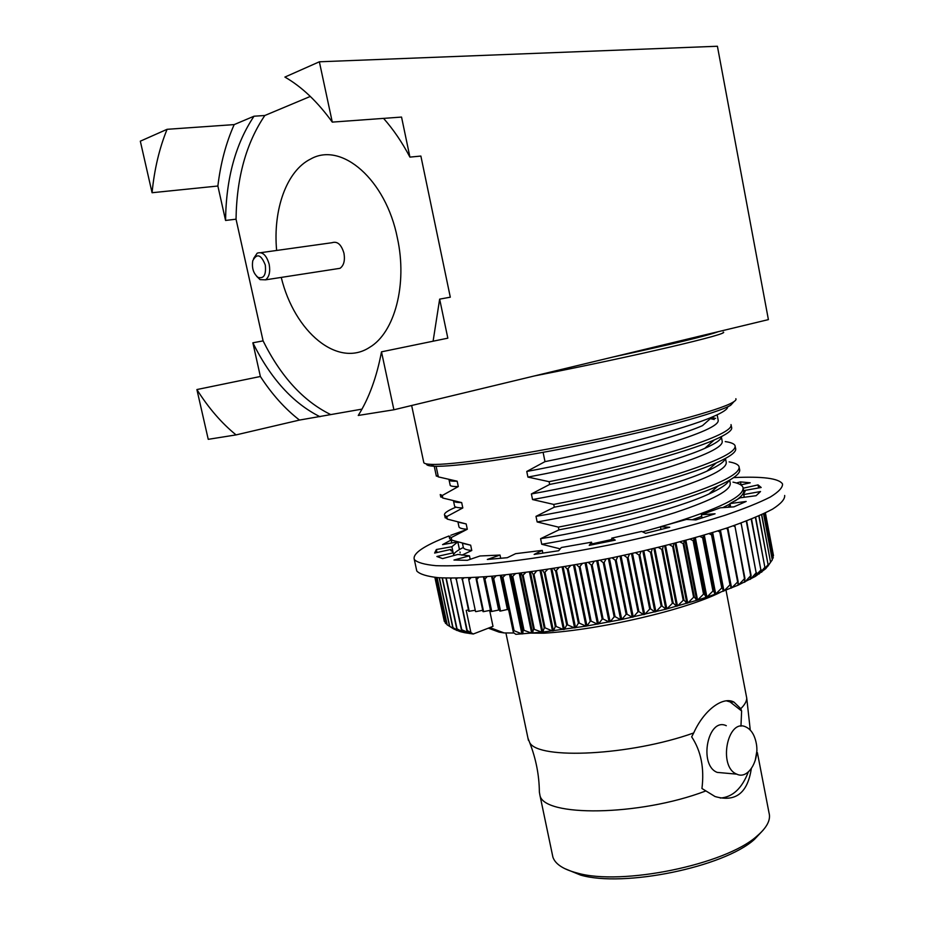 <?xml version="1.0" encoding="UTF-8"?>
<svg xmlns="http://www.w3.org/2000/svg" width="925" height="925" viewBox="0 0 925 925"><rect width="100%" height="100%" fill="white"/><g stroke="black" fill="none" stroke-linecap="round" stroke-linejoin="round"><path stroke-width="1.39" d="M463.333 547.473C457.921 550.167 454.672 552.502 453.585 554.491M449.377 537.529L449.619 538.674L451.77 540.142L451.227 537.587L449.087 536.153L449.619 538.674M444.994 516.902L447.318 519.122L446.775 516.566L444.671 515.375L445.214 517.896M455.794 507.235C447.203 510.808 443.491 513.514 444.671 515.375M440.612 496.205L442.844 498.043L442.3 495.476L440.254 494.528L440.786 497.06M436.207 475.45L438.358 476.895L436.103 466.269M692.224 519.734L701.717 516.347M722.83 507.628L730.068 503.952M735.109 500.945C741.919 496.413 744.694 492.713 743.457 489.834L743.249 488.724M591.896 543.923L611.98 539.437M642.54 531.829L660.462 526.845M665.399 525.4C719.107 508.981 744.972 496.286 742.972 487.313C742.023 485.058 738.693 483.324 732.993 482.122M729.131 461.887C734.797 462.893 738.081 464.419 739.006 466.466C740.752 472.825 724.067 482.041 688.963 494.112C653.432 506.079 603.297 518.59 558.365 527.1L558.931 529.852C618.478 518.832 688.316 499.558 718.135 485.926C734.103 478.653 741.214 473.01 739.491 468.998M725.246 441.583C730.889 442.393 734.138 443.722 735.017 445.561C736.647 451.308 719.847 460.014 684.604 471.692C648.945 483.289 598.706 495.708 553.74 504.426L554.306 507.178C615.553 495.557 687.344 475.959 716.297 462.893C730.692 456.441 737.098 451.516 735.502 448.105L735.236 446.729M731.028 424.598C732.542 429.72 715.603 437.918 680.233 449.203C644.436 460.43 594.093 472.756 549.092 481.682L549.658 484.446C612.604 472.189 686.269 452.36 714.297 439.93C727.223 434.264 732.958 429.998 731.513 427.142L731.224 425.639M543.102 452.337L544.998 461.633C609.621 448.741 685.101 428.738 712.146 417.048C722.633 412.585 727.813 409.174 727.697 406.803M489.857 627.578L504.102 632.931L499.165 632.157L488.342 628.168M720.448 592.301C685.552 609.887 599.92 629.879 543.923 633.197L532.048 633.116M514.034 633.001L504.102 632.931M560.215 548.86L541.738 544.27L540.593 538.697L558.931 529.852M558.365 527.1L537.148 521.954L536.003 516.358L554.306 507.178M553.74 504.426L532.546 499.558L531.389 493.95L549.658 484.446M549.092 481.682L527.921 477.092L526.764 471.461L544.998 461.633M438.358 476.895L457.17 481.208L458.303 486.562L442.3 495.476M442.844 498.043L461.679 502.599L462.812 507.941L446.775 516.566M447.318 519.122L466.177 523.932L467.298 529.25L451.227 537.587M451.77 540.142L470.663 545.195L471.773 550.502L461.922 555.15M708.955 418.343L714.262 419.499M755.228 760.466L756.974 750.522M750.268 730.091L746.741 698.121C746.672 701.347 744.683 704.873 740.775 708.689L741.63 710.99L740.948 726.218M746.741 698.121L726.009 590.196M527.978 738.231L529.713 742.671C538.57 759.934 630.318 755.598 693.692 732.958L691.669 736.843C701.023 750.95 704.445 768.166 701.948 788.493L715.037 796.529C735.479 802.426 747.573 793.153 751.297 768.698M529.713 742.671C536.003 758.847 539.217 775.312 539.368 792.031L539.899 795.084C542.848 817.133 639.071 816.336 705.451 791.083M552.329 854.423L552.896 857.117C555.231 864.089 563.313 869.384 577.165 873.015C621.415 886.034 725.57 864.655 756.928 836.119C766.987 827.574 771.011 819.793 768.999 812.763L757.378 752.603M756.13 742.613C760.026 760.026 748.105 779.891 736.797 774.156C717.835 767.022 727.432 717.893 745.793 726.923C750.961 729.328 754.407 734.554 756.13 742.613M723.674 772.976L717.233 772.398C698.259 765.322 707.914 716.794 726.298 725.72M748.325 771.993C741.931 788.47 732.588 797.153 720.298 798.055M726.322 700.815L730.022 701.878L741.63 710.99M564.4 868.459L580.553 875.073C623.496 887.722 724.009 867.095 754.442 839.38L763.16 830.141M393.9 409.775L381.493 351.835C376.729 377.099 368.983 398.305 358.264 415.452L393.9 409.775L768.397 319.611L717.407 46.25L319.368 61.79L284.9 77.076C301.793 86.765 317.587 101.773 332.283 122.112L319.368 61.79M613.287 356.958C672.174 344.227 707.209 335.787 718.39 331.647M196.898 389.552L208.241 439.329L236.072 434.9C221.653 423.199 208.599 408.087 196.898 389.552L260.376 376.487C271.985 394.351 285.027 408.873 299.492 420.066L361.976 409.127M383.551 118.377C393.322 129.384 402.121 142.3 409.925 157.111L401.542 117.07L332.283 122.112M234.187 124.598L167.078 129.315L140.322 141.178L152.07 192.724L217.872 186.017C220.566 163.448 226.001 142.97 234.187 124.598L254.017 116.215C235.551 143.826 226.058 178.571 225.561 220.451L236.037 219.19C236.65 177.519 246.247 142.959 264.827 115.498L254.017 116.215M152.07 192.724C154.336 169.425 159.343 148.289 167.078 129.315M236.072 434.9L299.492 420.066M381.493 351.835L447.827 338.168L439.653 299.133L433.097 341.209M217.872 186.017L225.561 220.451M439.653 299.133L450.302 297.191L420.875 156.059L409.925 157.111M330.202 414.319C303.18 400.941 280.818 376.463 263.093 340.886L252.86 342.793L260.376 376.487M319.992 416.724C292.994 403.231 270.62 378.579 252.86 342.793M397.368 237.945C407.659 284.576 394.547 332.642 369.757 347.257C337.775 368.462 294.439 331.936 281.246 277.407C294.439 331.936 337.775 368.462 369.757 347.257C394.547 332.642 407.659 284.576 397.368 237.945C385.968 179.67 341.545 141.363 310.684 159.008C341.545 141.363 385.968 179.67 397.368 237.945M276.633 250.455C272.852 209.871 286.484 170.836 310.684 159.008C286.484 170.836 272.852 209.871 276.633 250.455M310.314 96.431L264.827 115.498M236.037 219.19L263.093 340.886M534.534 375.92C634.677 356.287 731.548 333.462 723.211 332.121M423.65 461.876L423.835 462.766C424.552 463.656 426.98 464.2 431.119 464.373C450.556 465.356 516.451 455.921 587.595 441.306C658.762 426.703 719.442 410.168 732.531 402.502C735.363 400.895 736.473 399.635 735.861 398.721M426.413 463.887C426.321 465.194 428.818 465.969 433.894 466.212C453.158 467.252 518.023 458.025 587.965 443.653C657.929 429.304 717.65 412.955 730.634 405.3L734.011 401.6M740.775 708.689L733.907 702.063C723.096 696.12 704.156 709.66 693.692 732.958M448.96 479.601L449.122 480.214C449.781 480.988 452.464 481.312 457.17 481.208M450.07 484.746L450.221 485.44C450.891 486.249 453.585 486.619 458.303 486.562M453.4 500.876L453.528 501.072C454.221 502.021 456.938 502.529 461.679 502.599M458.592 502.009L457.852 502.414M454.453 505.443L454.626 506.287C455.331 507.27 458.06 507.825 462.812 507.941M458.176 522.163L466.177 523.932M458.812 526.094L459.02 527.065C459.76 528.233 462.523 528.961 467.298 529.25M463.228 543.472L470.663 545.195M463.159 546.675L463.402 547.785C464.177 549.126 466.975 550.028 471.773 550.502M526.764 471.461C589.953 459.887 673.701 438.369 702.491 425.639L712.146 417.048M527.921 477.092C574.633 468.351 619.288 457.817 661.872 445.492C700.688 433.744 719.442 425.303 718.158 420.158L717.337 415.822M715.638 418.401L711.683 417.453M531.389 493.95C593.179 483.093 674.88 461.887 704.781 448.371C716.008 443.376 721.546 439.467 721.373 436.646M532.546 499.558C579.235 491.129 623.808 480.595 666.266 467.946C704.942 455.828 723.581 446.891 722.171 441.109L721.373 436.912M536.003 516.358C596.371 506.218 675.967 485.371 706.931 471.149C718.332 466.003 724.448 461.806 725.304 458.546M537.148 521.954C583.825 513.826 628.329 503.292 670.648 490.319C709.186 477.843 727.697 468.408 726.171 462.003L725.489 458.442M540.593 538.697C599.539 529.239 676.961 508.842 708.92 493.996C720.563 488.689 727.258 484.191 728.993 480.526M541.738 544.27C588.404 536.465 632.827 525.909 675.007 512.623C713.418 499.789 731.802 489.857 730.16 482.827L729.64 480.144M727.882 507.282L730.311 505.2M260.85 252.664L331.994 242.72C337.359 240.963 341.348 244.477 343.961 253.253C345.164 260.492 343.846 265.51 340.03 268.319L336.318 268.886M253.6 258.526L257.185 253.173C262.446 251.392 266.435 255.08 269.163 264.226C270.47 271.753 269.267 276.957 265.544 279.836L260.052 279.627L256.688 276.355M265.29 265.024C266.284 274.852 263.868 278.968 258.017 277.373C253.392 273.522 251.646 267.961 252.779 260.688C256.93 253.034 261.104 254.491 265.29 265.024M744.313 497.257L743.793 494.528L760.523 491.533L756.107 495.696L740.15 497.812L729.998 503.57L746.174 501.442L733.953 506.854L720.321 507.802L701.393 514.705L715.06 513.803L695.854 519.908L686.396 519.445L660.438 526.718L669.712 527.262L645.581 533.32L641.696 531.413L611.726 538.142L615.275 540.131L589.237 545.357L591.538 542.189L561.325 547.507L558.688 550.733L534.141 554.422L542.27 550.387L515.618 553.67L507.305 557.694L487.325 559.452L500.02 555.058L479.983 555.983L467.298 560.319L453.978 560.041L469.461 555.821L457.887 554.433L442.613 558.596L436.889 556.492L453.238 552.838L450.683 549.473L434.611 553.058L436.369 549.508L451.874 546.721L457.702 541.957M745.03 491.869L744.752 490.435L743.793 494.528M758.616 487.949L758.038 484.897L761.183 487.487L744.752 490.435M743.214 488.203L758.038 484.897M744.186 497.268L743.365 492.956M739.376 497.812L739.954 497.951M741.064 484.85L740.497 481.89L750.21 482.804L740.775 484.908M736.427 483L740.497 481.89M713.984 491.603L713.649 489.857M712.666 492.25L712.412 490.932M451.585 542.998L451.458 540.015M457.574 541.923L442.566 544.628L450.961 540.084M460.164 552.896L459.968 551.982M459.459 549.554L457.852 542.004M453.169 552.803L451.874 546.721M437.016 552.526L436.369 549.508M450.949 550.733L450.683 549.473M453.805 555.543L453.238 552.838M470.201 559.324L469.461 555.821M500.703 558.353L500.02 555.058M542.848 553.185L542.27 550.387M592.069 544.813L591.538 542.189M612.246 540.767L611.726 538.142M660.993 529.516L660.438 526.718M702.04 518.023L701.393 514.705M784.678 495.476C785.001 499.199 780.954 503.755 772.537 509.143C761.541 514.936 746.371 521.203 727.038 527.955C694.467 538.512 656.218 548.433 612.292 557.74C568.112 566.528 528.082 572.668 492.192 576.171C470.455 577.847 452.568 578.356 438.531 577.709C426.968 576.425 419.719 574.182 416.782 571.002L416.354 568.979M733.664 477.601C762.605 476.236 778.896 478.352 782.515 483.948C782.804 487.487 778.723 491.857 770.259 497.06C759.217 502.68 744.012 508.796 724.622 515.41C691.993 525.782 653.686 535.61 609.714 544.906C565.499 553.717 525.458 559.972 489.568 563.66C467.842 565.487 449.978 566.158 435.964 565.684C424.436 564.585 417.221 562.539 414.319 559.533C412.307 553.566 423.87 545.715 448.983 535.98M450.822 535.274L466.142 529.771M730.669 507.085L729.998 503.57M489.637 610.373L493.002 626.364L473.276 634.007L464.674 632.7L461.378 629.671L450.556 578.784L461.76 629.728L469.079 632.931M763.541 513.791L772.282 559.926L765.808 568.609L755.424 576.379L737.977 585.236L715.719 594.023L706.908 597.064L712.944 591.04L702.595 537.749L703.278 537.529L713.614 590.798L714.967 594.289L703.532 535.309M712.944 591.04L713.614 590.798M695.357 537.679L706.908 597.064L697.577 600.094L703.532 594.151L693.114 540.674L693.843 540.454L704.249 593.919L706.11 597.33L694.536 537.911M703.532 594.151L704.249 593.919M685.888 540.304L697.577 600.094L665.896 609.182L621.727 619.496L585.964 626.144L542.802 632.064L544.224 627.936L533.158 574.402L533.979 574.298L545.045 627.844L552.479 630.954L540.003 570.459M544.224 627.936L545.045 627.844M464.512 631.925L464.674 632.7L460.384 631.671L456.696 628.699L445.931 578.079M450.556 578.784L450.683 578.171M451.516 578.183L450.926 578.819M469.669 633.556L466.79 630.445L456.071 578.16M455.909 579.235L457.366 578.148M475.253 610.246L468.732 611.321L462.095 578.044M461.991 579.489L463.887 577.986M530.337 571.812L542.802 632.064L515.838 634.33L513.398 632.527L513.363 630.734L514.08 630.688L521.908 633.937L509.502 574.402M436.958 577.582L447.041 624.745L453.955 629.081L460.049 631.567L453.007 627.647L442.404 577.94M483 611.622L476.213 579.432L476.803 579.408L483.59 611.622L483 611.622M475.531 611.575L468.767 579.559L475.531 611.575M469.218 611.344L462.477 579.501M755.32 575.847L760.882 570.02L751.204 519.145M760.882 570.02L751.539 519.018M759.541 573.35L764.871 567.314L755.39 517.422M764.871 567.314L755.667 517.306M762.94 570.378L768.097 564.724L758.835 515.93M768.097 564.724L759.067 515.838M765.784 568.517L770.571 562.261L761.553 514.716M770.571 562.261L761.726 514.635M772.282 559.926L763.668 513.733M772.282 559.209L773.254 557.729L764.825 513.178M773.254 557.729L764.882 513.144M773.497 555.682L765.391 512.901L773.069 556.376M750.348 578.333L750.51 579.166L756.153 572.829L746.267 521.087M756.153 572.829L746.672 520.937M744.625 580.68L744.879 582.045L750.684 575.72L741.168 523.492L751.112 575.5L750.036 579.42M563.117 566.863L575.57 627.786L578.391 623.242L567.372 569.291L564.898 566.562M567.372 569.291L570.656 565.591M574.541 564.921L586.97 625.971L590.231 621.288L579.247 567.245L576.529 564.574M579.247 567.245L582.38 563.522M586.115 562.839L598.51 623.982L602.175 619.149L591.225 565.036L588.3 562.435M591.225 565.036L592.127 564.874L594.185 561.325M597.758 560.631L610.118 621.82L614.177 616.848L603.262 562.701L600.152 560.168M603.262 562.701L604.164 562.516L606.014 559.012M609.425 558.318L621.727 619.496L626.144 614.385L615.275 560.226L612.015 557.787M615.275 560.226L616.166 560.041L617.796 556.596M621.033 555.913L633.267 617.033L638.007 611.783L627.196 557.648L623.832 555.312M627.196 557.648L628.087 557.451L629.474 554.087M632.515 553.416L644.679 614.443L649.72 609.066L638.955 554.977L635.533 552.745M638.955 554.977L639.834 554.769L640.979 551.52M643.812 550.861L655.894 611.737L661.19 606.233L650.495 552.213L647.049 550.109M650.495 552.213L651.35 552.005L652.241 548.883M654.854 548.248L666.856 608.928L672.371 603.308L661.745 549.381L658.322 547.415M661.745 549.381L662.566 549.173L663.213 546.212M665.595 545.611L677.493 606.048L683.193 600.302L672.637 546.513L669.295 544.675M672.637 546.513L673.423 546.293L673.839 543.507M675.955 542.952L687.749 603.088L693.6 597.249L683.112 543.599L679.898 541.923M683.112 543.599L683.876 543.38L684.049 540.801M693.114 540.674L690.096 539.148M693.819 538.107L693.843 540.454M702.595 537.749L699.82 536.396M703.104 535.436L703.278 537.529M704.295 535.089L715.719 594.023L721.778 587.918L711.51 534.847L709.036 533.667M711.51 534.847L712.157 534.627L711.845 532.812M712.666 532.557L723.963 590.982L729.998 584.808L719.812 531.967L717.707 530.985M719.812 531.967L720.032 530.245M738.092 582.472L738.566 584.97L744.486 578.692L734.947 526.175L744.972 578.472L744.359 582.299M720.436 530.118L731.582 587.965L738.127 581.501L728.021 528.938L725.79 528.372M737.583 581.732L727.478 529.146M491.117 611.46L484.307 579.096L484.943 579.062L491.753 611.448L491.117 611.46M499.847 611.09L493.025 578.564L493.696 578.507L500.517 611.055L499.384 609.91L491.753 611.448M473.276 634.007L467.217 630.492L456.337 579.258M513.398 632.527L508.681 609.991L507.386 609.471L500.517 611.055M490.851 610.199L483.59 611.622M482.723 610.292L476.074 611.587M468.455 609.991L466.212 610.373L470.848 632.261M740.728 523.7L740.093 523.4M734.462 526.383L733.259 525.839M734.6 525.365L734.947 526.175M727.617 527.759L728.021 528.938M468.767 579.559L468.767 577.79M476.121 578.194L475.947 577.397M471.045 577.674L469.299 579.559M484.307 579.096L483.948 576.853M490.458 610.211L483.451 576.888M478.815 577.223L476.803 579.408M476.213 579.432L476.051 577.397M487.186 576.599L484.943 579.062M493.025 578.564L492.435 576.148M496.112 575.801L493.696 578.507M513.363 630.734L501.466 575.269M502.31 577.824L505.57 574.841M510.346 574.309L522.752 633.879L523.192 630.018L511.005 574.24M512.126 576.876L515.502 573.708M520.116 573.142L532.569 633.07L533.494 629.081L522.428 575.732L521.029 573.026M522.428 575.732L525.874 572.413M533.158 574.402L531.482 571.662M536.639 570.945L533.979 574.298M551.89 568.667L564.366 629.416L566.736 625.011L555.694 571.164L553.474 568.424M555.694 571.164L559.082 567.522M540.952 570.32L553.428 630.838L555.324 626.572L544.27 572.876L542.316 570.124M544.27 572.876L547.727 569.314M555.324 626.572L556.168 626.468L545.114 572.748M566.736 625.011L567.603 624.884L556.561 571.037M578.391 623.242L579.27 623.103L568.251 569.141M590.231 621.288L591.121 621.126L580.137 567.083M602.175 619.149L603.077 618.975L592.127 564.874M614.177 616.848L615.067 616.663L604.164 562.516M626.144 614.385L627.034 614.188L616.166 560.041M638.007 611.783L638.886 611.587L628.087 557.451M649.72 609.066L650.587 608.858L639.834 554.769M661.19 606.233L662.046 606.014L651.35 552.005M672.371 603.308L673.192 603.077L662.566 549.173M693.6 597.249L694.363 597.018L683.876 543.38M683.193 600.302L683.991 600.082L673.423 546.293M694.363 597.018L696.722 600.36L685.032 540.535M683.991 600.082L686.859 603.354L675.065 543.195M673.192 603.077L676.568 606.303L664.659 545.842M662.046 606.014L665.896 609.182L653.894 548.479M650.587 608.858L654.923 611.98L642.829 551.092M638.886 611.587L643.684 614.674L631.509 553.647M627.034 614.188L632.249 617.264L620.016 556.122M615.067 616.663L620.698 619.704L608.396 558.527M603.077 618.975L609.089 622.016L596.729 560.839M591.121 621.126L597.492 624.167L585.086 563.024M579.27 623.103L585.964 626.144L573.523 565.094M567.603 624.884L574.575 627.936L562.111 567.025M556.168 626.468L563.394 629.543L550.918 568.817M533.494 629.081L541.888 632.157L529.424 571.939M523.192 630.018L531.678 633.151L519.237 573.257M456.696 628.699L464.269 632.619L464.061 631.636M453.955 629.081L449.515 626.237L456.511 630.249M456.811 630.457L452.741 627.555L442.15 577.928M449.515 626.237L439.167 577.755M435.606 577.454L445.399 623.23L435.536 577.443M434.9 577.385L444.324 621.461L434.877 577.373M447.203 624.861L437.097 577.593M449.735 626.341L439.363 577.767M457.019 628.78L446.243 578.194M499.384 609.91L492.308 576.159M498.633 609.945L491.568 576.217M514.08 630.688L503.027 577.755M534.28 629.012L523.215 575.639M523.943 629.96L512.878 576.795M756.534 572.621L755.02 576.622M761.206 569.823L759.275 573.916M765.137 567.118L762.686 570.737M768.305 564.539L765.588 568.817M770.722 562.076L767.657 566.458M444.324 621.461L445.052 621.993M445.399 623.23L446.937 624.271M721.778 587.918L722.413 587.676L723.257 591.248L711.949 532.777M729.998 584.808L730.588 584.577L730.935 588.219M738.127 581.501L737.977 585.236M722.413 587.676L712.157 534.627M730.588 584.577L720.413 531.759M508.183 609.425L501.061 575.315M507.386 609.471L500.263 575.396M434.241 466.223L436.357 476.155M739.248 467.761L739.491 469.01M499.165 632.157L496.239 630.26M539.899 795.084L552.896 857.117M717.233 772.398L736.797 774.156M729.362 700.768L729.536 701.693M754.442 839.38L756.928 836.119M580.553 875.073L577.165 873.015M411.648 405.508L423.835 462.766M730.634 405.3L732.531 402.502M433.894 466.212L431.119 464.373M505.917 632.943L528.418 740.335M730.022 701.878L733.907 702.063M449.122 480.214L450.221 485.44M453.528 501.072L454.626 506.287M457.967 522.116L459.02 527.065M462.442 543.276L463.402 547.785M704.781 448.371L714.297 439.93M706.931 471.149L716.297 462.893M708.92 493.996L718.135 485.926M340.03 268.319L265.544 279.836M258.017 277.373L260.052 279.627M744.798 490.528L745.03 491.765M414.319 559.533L416.782 571.002M761.633 572.217L764.767 567.8M466.154 632.989L462.234 630.468"/></g></svg>
